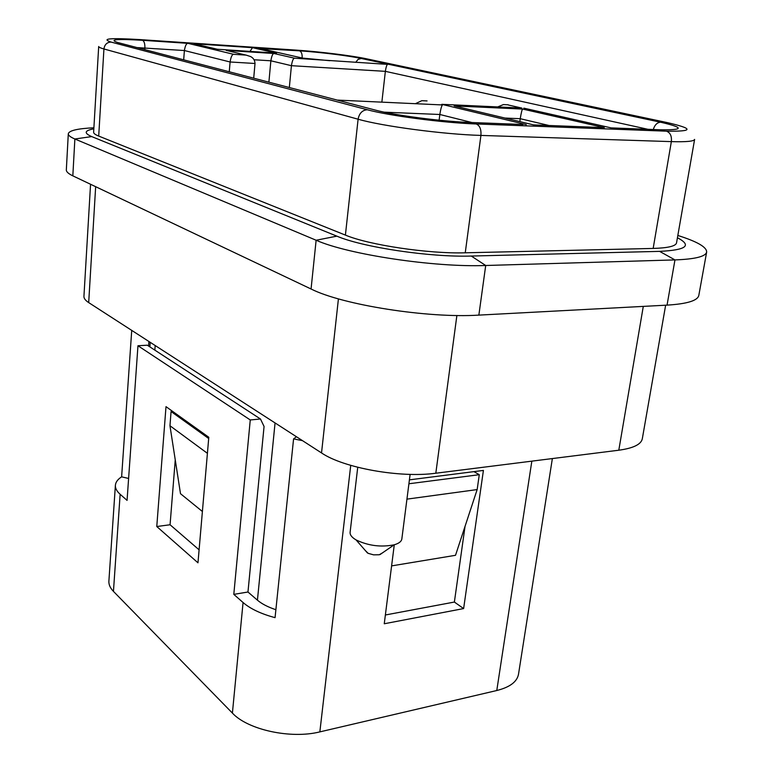 <?xml version="1.0" encoding="UTF-8"?>
<svg xmlns="http://www.w3.org/2000/svg" width="773" height="773" viewBox="0 0 773 773"><rect width="100%" height="100%" fill="white"/><g stroke="black" fill="none" stroke-linecap="round" stroke-linejoin="round"><path stroke-width="1.16" d="M552.366 458.563L518.509 674.249C517.079 681.805 509.842 687.226 496.778 690.521L319.848 731.886C290.812 739.23 247.698 729.78 232.402 713.083L113.447 591.384C110.191 588.002 108.674 584.591 108.887 581.141L115.39 485.299C115.65 482.168 117.728 479.347 121.622 476.835L128.608 478.458M113.447 591.384L120.144 494.276L127.062 500.382L137.961 345.744L250.259 419.952L260.482 419.005L264.066 426.474L247.969 592.012L233.804 594.369L243.07 602.525C250.365 608.834 261.032 613.878 275.062 617.656L293.576 438.9L296.455 436.745M247.969 592.012L257.332 600.09C261.767 603.877 267.951 607.085 275.884 609.713M120.144 494.276C116.791 491.29 115.206 488.294 115.39 485.299M156.774 526.529L197.975 562.812L208.797 437.267L166.002 406.656L156.774 526.529L170.07 524.761L199.086 549.816M175.249 459.838L170.07 524.761M250.259 419.952L233.804 594.369M302.485 440.639L293.576 438.9M260.482 419.005L147.285 345.202L137.961 345.744M385.369 614.989L454.379 602.051L465.056 526.297M394.278 544.781L384.258 623.763L463.626 608.573L483.415 470.428L409.419 479.849M463.626 608.573L454.379 602.051M148.59 346.053L148.928 341.492M131.729 330.39L121.622 476.835M391.592 565.894L455.51 555.304L477.154 489.58L479.279 474.69L408.917 483.763M406.946 499.136L477.154 489.58M473.946 471.636L479.279 474.69M208.691 438.504L171.075 411.526L169.963 425.749L180.496 493.696L202.4 511.494M169.963 425.749L207.415 453.326M172.63 411.391L171.075 411.526M90.557 184.264L83.938 296.349C83.832 298.368 85.417 300.455 88.692 302.601L321.529 452.939C343.386 467.916 400.317 478.197 435.817 473.221L618.806 450.215C633.28 448.224 641.117 444.417 642.305 438.803L665.65 305.2M653.166 248.433C667.959 247.988 675.747 246.152 676.53 242.915L694.608 139.42C694.057 141.314 686.308 142.048 671.351 141.623L653.166 248.433L465.249 252.8C428.677 253.95 368.847 245.002 345.405 235.098L98.702 136.067C95.263 134.676 93.572 133.4 93.63 132.241L98.693 46.486C98.673 47.163 100.413 47.984 103.93 48.97L98.702 136.067M521.137 108.017L442.214 104.345M427.063 100.925L421.855 100.674L415.381 103.698M384.316 112.182L439.837 114.491C440.687 109.099 441.567 105.92 442.465 104.944L337.84 100.113M522.886 124.492L470.235 122.463C441.489 121.477 394.578 115.322 375.359 110.095L377.91 110.742M471.936 122.53L439.837 114.491L439.122 120.202M137.072 47.588L184.389 50.535C185.191 45.752 186.38 43.346 187.955 43.346L233.62 54.313L246.065 55.105L226.228 50.4L274.019 53.511L294.552 58.197L387.534 64.372C386.713 64.99 385.988 67.319 385.36 71.348L381.862 102.142M229.262 71.773L230.093 61.985L184.389 50.535L183.684 59.821M246.065 55.105L250.481 56.506C253.312 57.869 254.819 60.197 255.013 63.483L230.093 61.985C230.943 56.912 232.113 54.361 233.62 54.313M228.885 51.028L226.228 50.4M254.066 59.763L270.859 60.796C271.671 55.975 272.714 53.55 274.019 53.511M268.898 82.17L270.859 60.796L291.421 65.686C292.252 60.748 293.296 58.255 294.552 58.197M647.987 129.313L385.36 71.348L291.421 65.686L289.334 87.533M260.511 48.583L299.509 50.834C319.722 52.158 348.43 55.695 361.213 58.468L358.034 59.415L355.725 62.352M255.013 63.483L253.708 78.189M611.221 127.903L523.833 108.143M508.238 104.809L503.416 104.577L497.686 106.935M217.368 49.259L193.975 43.752L252.51 47.675L276.512 53.134L216.913 49.23M275.072 53.037L276.512 53.134M249.969 51.395L252.51 47.675M196.564 44.37L193.975 43.752M505.011 118.066L520.239 118.694L519.833 121.612M549.043 125.506L520.239 118.694C521.253 112.558 522.065 109.351 522.654 109.07L604.331 127.632L533.641 124.907L454.157 105.92L522.654 109.07M457.703 106.761L454.157 105.92M601.017 127.506L604.331 127.632M410.115 474.38L401.834 538.965C401.429 541.496 398.887 543.448 394.191 544.801C380.954 547.41 368.248 545.786 356.073 539.921L354.218 538.733C351.271 536.588 349.889 534.462 350.101 532.346L357.735 467.288M382.538 552.83L379.243 554.763L373.591 554.85L368.141 553.333L365.416 550.637M93.891 127.777C77.571 128.569 69.029 130.569 68.295 133.787L66.333 169.905C66.246 171.741 68.41 173.722 72.826 175.848L311.065 288.996C342.381 304.862 427.672 318.399 478.864 315.113L667.051 305.132C687.062 303.895 697.652 300.658 698.811 295.431L706.657 252.056C706.783 247.099 697.178 241.562 677.824 235.465M68.295 133.787C68.217 135.362 70.411 137.101 74.875 138.995L316.128 240.239C347.937 254.443 434.184 267.516 485.705 265.497L674.964 259.912C695.072 259.168 705.633 256.549 706.657 252.056M93.833 128.849C84.45 130.55 83.745 133.13 91.716 136.589L336.864 236.152C362.846 247.302 430.31 257.419 471.279 256.047L659.601 251.37C686.356 250.075 692.299 245.534 677.428 237.746M496.778 690.521L531.834 461.152M232.402 713.083L243.07 602.525M319.848 731.886L350.729 465.365M275.062 422.928L257.428 600.177M155.18 345.531L154.842 350.13M643.291 306.388L618.806 450.215M111.051 42.071L367.291 109.747C389.119 115.747 443.258 122.859 476.207 123.96L666.432 131.178C693.787 131.574 693.874 128.676 666.693 122.472L366.576 58.816C351.908 55.656 319.307 51.636 296.262 50.119L139.604 39.578C110.239 37.819 100.722 38.65 111.051 42.071C106.983 42.254 104.606 44.554 103.93 48.97L358.102 119.216C382.413 126.231 443.789 134.396 480.922 135.42L465.249 252.8M476.207 123.96C479.782 125.477 481.347 129.304 480.922 135.42L671.351 141.623C671.882 136.058 670.249 132.579 666.432 131.178M456.882 315.481L435.817 473.221M367.291 109.747C362.315 110.133 359.252 113.293 358.102 119.216L345.405 235.098M338.419 298.861L321.529 452.939M95.659 186.689L88.692 302.601M666.693 122.472L668.065 122.772M366.576 58.816L367.793 59.077M361.213 58.468L660.625 122.221C684.25 127.642 684.057 130.164 660.045 129.777L611.134 127.893M306.359 58.951L258.211 48.061M375.359 110.095L117.689 42.515C108.51 39.51 116.762 38.766 142.474 40.293L187.955 43.346M526.297 124.627L441.818 104.336M470.235 122.463L468.718 122.405M117.689 42.515L119.921 43.095M142.474 40.293C144.193 41.153 145.005 43.732 144.889 48.013L144.783 49.617M660.625 122.221C657.166 122.463 654.721 124.897 653.291 129.526M302.61 58.101L329.82 60.7M299.509 50.834C301.441 51.646 302.32 54.033 302.156 58.004M660.045 129.777L658.412 129.719M296.262 50.119L295.769 50.09M659.601 251.37L674.964 259.912L667.051 305.132M471.279 256.047L485.705 265.497L478.864 315.113M336.864 236.152L316.128 240.239L311.065 288.996M91.716 136.589L74.875 138.995L72.826 175.848M149.875 346.893L150.204 342.313M521.814 108.056L508.286 104.993M380.007 554.579L394.191 544.801M367.446 552.966L356.073 539.921"/></g></svg>
